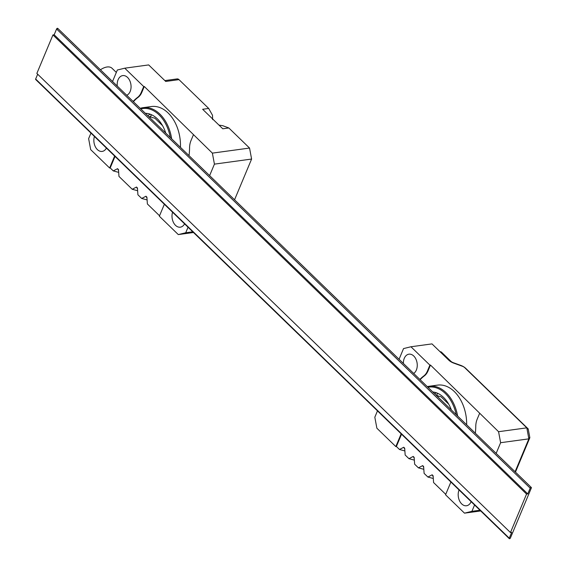 <?xml version="1.0" encoding="UTF-8"?>
<svg xmlns="http://www.w3.org/2000/svg" width="567" height="567" viewBox="0 0 567 567"><rect width="100%" height="100%" fill="white"/><g stroke="black" fill="none" stroke-linecap="round" stroke-linejoin="round"><path stroke-width="0.85" d="M527.771 493.907L54.17 34.771L56.587 28.995L530.188 488.13L527.771 493.907L526.552 494.07L52.951 34.934L36.855 73.419L510.456 532.555L526.552 494.07M510.456 532.555L511.675 532.385L509.258 538.161A0.794 0.439 134.1 0 0 509.286 538.65A0.794 0.439 134.1 0 0 509.861 538.615A0.794 0.439 134.1 0 0 510.413 538.005L531.343 487.974A0.794 0.439 134.1 0 0 531.314 487.485A0.794 0.439 134.1 0 0 530.733 487.521A0.794 0.439 134.1 0 0 530.188 488.13M37.67 74.213L35.657 79.026A0.794 0.439 134.1 0 0 35.686 79.515L509.286 538.65M57.742 28.839A0.794 0.439 134.1 0 0 57.714 28.35A0.794 0.439 134.1 0 0 57.139 28.385A0.794 0.439 134.1 0 0 56.587 28.995M52.951 34.934L54.17 34.771M149.823 117.645A4.359 2.963 82.2 0 1 150.85 117.008M162.531 125.619L155.67 118.964A6.343 4.309 82.2 0 0 152.941 117.787A1.588 1.077 -97.8 0 1 152.353 117.582A4.359 2.963 -97.8 0 0 150.56 117.022A4.359 2.963 -97.8 0 0 149.95 117.206L149.447 117.277M150.574 114.35A6.343 4.309 -97.8 0 0 150.305 114.378A6.343 4.309 -97.8 0 0 147.994 115.874M164.841 80.592L177.102 78.919A3.962 2.693 82.2 0 1 178.981 79.635L165.727 81.45L148.674 64.921L124.761 68.189L143.706 86.553L141.254 92.407L141.828 92.329A15.855 10.773 82.2 0 1 138.121 97.34A49.542 33.659 -97.8 0 0 133.401 101.727M212.646 119.637L212.512 115.299L208.699 108.446L178.981 79.635M114.633 156.053L109.629 168.009L90.685 149.638L88.629 138.639L90.954 133.096M112.535 81.492L117.341 70.01L124.761 68.189M143.706 86.553L144.28 86.475L212.377 153.125L249.544 148.051L228.827 127.965L222.633 125.654M249.544 148.051L251.599 159.051L214.425 164.132L209.62 175.621M234.554 199.79L251.599 159.051M144.28 86.475L141.828 92.329M164.359 204.262L159.355 216.218L178.3 234.582L185.721 232.761L192.766 231.797M165.748 133.082A29.725 20.199 -97.8 0 0 151.474 114.732A29.725 20.199 -97.8 0 0 145.35 113.308M170.306 137.505A34.679 23.559 -97.8 0 0 159.051 114.832A34.679 23.559 -97.8 0 0 140.793 108.892M138.121 97.34L137.547 97.418A49.542 33.659 -97.8 0 0 133.132 101.465M137.547 97.418A15.855 10.773 -97.8 0 0 141.254 92.407M126.746 95.27A10.107 6.868 -97.8 0 0 131.055 87.311A10.107 6.868 -97.8 0 0 127.547 77.431A10.107 6.868 -97.8 0 0 122.763 75.588A10.107 6.868 -97.8 0 0 117.27 86.085M94.42 136.456A10.107 6.868 -97.8 0 0 95.391 146.867A10.107 6.868 -97.8 0 0 102.152 151.417A10.107 6.868 -97.8 0 0 106.426 148.1M188.038 227.218L185.721 232.761M228.827 127.965L222.774 128.787L206.672 113.18L202.646 109.275L208.699 108.446M193.432 134.762L190.98 140.616A15.855 10.773 -97.8 0 0 189.569 147.852A49.542 33.659 -97.8 0 1 189.024 155.649M214.425 164.132L212.377 153.125M172.566 212.214A10.107 6.868 -97.8 0 0 173.537 222.625A10.107 6.868 -97.8 0 0 180.299 227.176A10.107 6.868 -97.8 0 0 184.573 223.852M193.496 232.505L178.3 234.582M159.547 215.765L147.385 203.971L146.91 197.139L145.967 196.225L146.973 198.067M147.101 199.917L141.7 198.464L137.909 194.786L137.441 187.953L136.491 187.039L137.505 188.889M137.632 190.739L132.231 189.279L118.971 176.422L118.496 169.59L117.546 168.675L118.56 170.518M118.687 172.368L113.287 170.915L110.204 167.931L109.629 168.009M115.016 156.428L110.204 167.931M180.448 147.335A35.466 24.098 -97.8 0 0 168.137 112.989A35.466 24.098 -97.8 0 0 151.332 106.539L143.09 107.666A35.466 24.098 82.2 0 1 159.894 114.109A35.466 24.098 82.2 0 1 171.659 138.816M113.287 170.915L117.546 168.675M132.231 189.279L136.491 187.039M141.7 198.464L145.967 196.225M140.212 108.325A35.466 24.098 82.2 0 1 143.09 107.666M151.665 114.817A6.343 4.309 -97.8 0 0 150.489 116.561L150.461 116.625A1.588 1.077 82.2 0 1 149.95 117.206M100.458 69.784A13.87 7.69 -45.9 0 1 112.011 68.26L116.327 72.434M480.703 510.945L464.493 513.156L445.549 494.793L450.885 482.035M445.74 494.339L433.578 482.545L433.103 475.72L432.16 474.799L433.167 476.649M433.294 478.498L427.894 477.038L424.102 473.367L423.634 466.535L422.684 465.613L423.698 467.463M423.825 469.313L418.418 467.853L414.633 464.182L414.158 457.349L413.215 456.435L414.222 458.278M414.349 460.135L408.949 458.675L405.157 455.003L404.689 448.171L403.739 447.25L404.753 449.099M404.881 450.949L399.48 449.489L396.397 446.505L395.823 446.583L376.878 428.22L374.822 417.213L377.48 410.869M448.724 404.193L441.863 397.538A6.343 4.309 -97.8 0 0 439.127 396.361A1.588 1.077 -97.8 0 1 438.546 396.156A4.359 2.963 -97.8 0 0 436.753 395.603A4.359 2.963 -97.8 0 0 436.569 395.638M437.044 395.582A4.359 2.963 -97.8 0 0 436.668 395.731M436.767 392.931A6.343 4.309 -97.8 0 0 436.498 392.952A6.343 4.309 -97.8 0 0 434.719 393.838M429.892 365.127L430.473 365.049L498.57 431.707L526.807 427.844L464.798 367.735A3.962 1.907 22.7 0 0 462.275 366.225L453.77 363.142A7.924 3.806 -157.3 0 1 448.731 360.123L431.983 343.893L410.955 346.763L429.892 365.127L427.447 370.988L428.021 370.91A15.855 10.773 82.2 0 1 424.314 375.914A49.542 33.659 -97.8 0 0 420.14 379.699M430.473 365.049L428.021 370.91M432.784 391.96A29.725 20.199 82.2 0 1 437.667 393.307A29.725 20.199 82.2 0 1 451.375 409.984M456.229 414.69A34.679 23.559 -97.8 0 0 445.244 393.413A34.679 23.559 -97.8 0 0 427.929 387.254M424.314 375.914L423.74 375.992A49.542 33.659 -97.8 0 0 419.871 379.443M423.74 375.992A15.855 10.773 -97.8 0 0 427.447 370.988M410.955 346.763L403.534 348.585L399.062 359.272M401.16 433.826L395.823 446.583M413.683 373.447A10.107 6.868 -97.8 0 0 417.262 365.297A10.107 6.868 -97.8 0 0 413.74 356.005A10.107 6.868 -97.8 0 0 408.956 354.169A10.107 6.868 -97.8 0 0 403.385 363.461M526.807 427.844L528.855 438.851L500.618 442.707L496.153 453.394M515.091 471.758L528.855 438.851M474.565 504.991L471.914 511.335L479.973 510.236M479.625 413.336L477.173 419.197A15.855 10.773 -97.8 0 0 475.763 426.427A49.542 33.659 -97.8 0 1 475.337 433.216M464.493 513.156L471.914 511.335M500.618 442.707L498.57 431.707M459.057 489.959A10.107 6.868 -97.8 0 0 459.518 500.781A10.107 6.868 -97.8 0 0 466.492 505.757A10.107 6.868 -97.8 0 0 471.134 501.66M401.542 434.202L396.397 446.505M466.669 424.818A35.466 24.098 -97.8 0 0 454.33 391.563A35.466 24.098 -97.8 0 0 437.526 385.121L429.283 386.247A35.466 24.098 82.2 0 1 446.087 392.69A35.466 24.098 82.2 0 1 457.633 416.05M427.894 477.038L432.16 474.799M399.48 449.489L403.739 447.25M408.949 458.675L413.215 456.435M418.418 467.853L422.684 465.613M427.298 386.644A35.466 24.098 82.2 0 1 429.283 386.247M436.186 395.263L436.682 395.142L436.136 395.213M437.852 393.392A6.343 4.309 -97.8 0 0 436.682 395.142M527.034 429.063L528.203 428.907L465.791 368.401A7.924 3.806 22.7 0 0 460.751 365.382L453.288 362.682A3.962 1.907 -157.3 0 1 450.772 361.172L441.573 352.249A2.7 1.836 82.2 0 0 440.29 351.76L440.127 351.781M528.203 428.907L529.847 437.71L528.671 437.873M515.453 472.105L529.847 437.71M35.657 79.026L509.258 538.161M148.979 116.823L150.461 116.625M150.489 116.561L148.93 116.774M440.729 352.362L441.573 352.249M57.714 28.35L531.314 487.485M222.533 125.668L218.975 125.109"/></g></svg>
